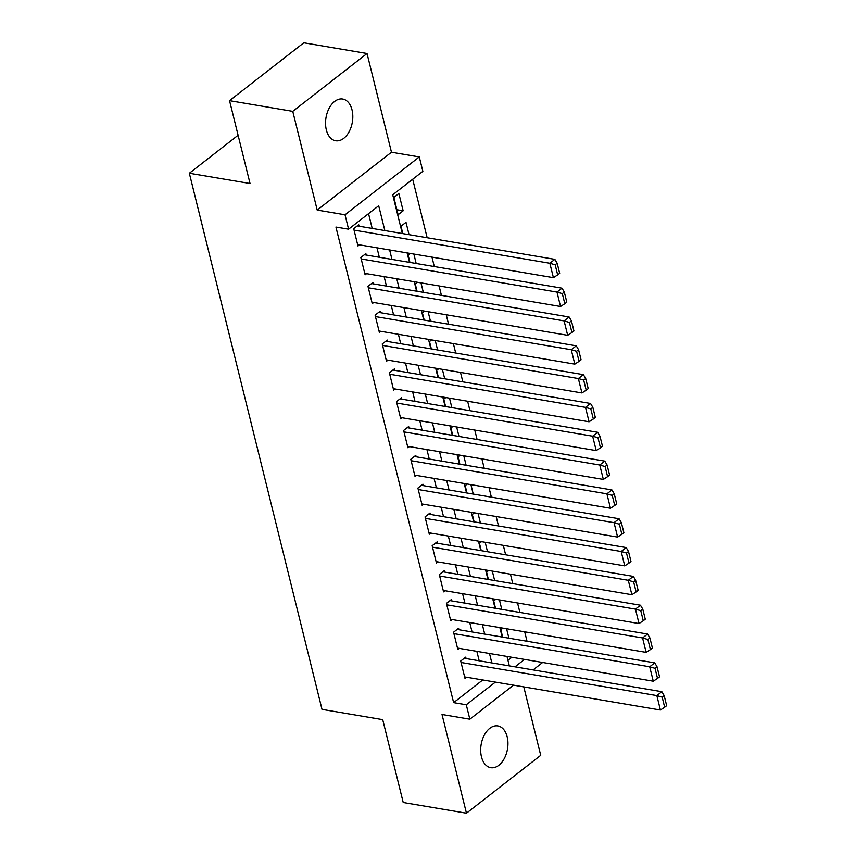 <?xml version="1.0" encoding="UTF-8"?>
<svg xmlns="http://www.w3.org/2000/svg" width="856" height="856" viewBox="0 0 856 856"><rect width="100%" height="100%" fill="white"/><g stroke="black" fill="none" stroke-linecap="round" stroke-linejoin="round"><path stroke-width="1.28" d="M507.169 736.791A21.165 13.354 99.6 0 0 497.85 725.931A21.165 13.354 99.6 0 0 484.303 735.122A21.165 13.354 99.6 0 0 481.468 756.811A21.165 13.354 99.6 0 0 490.788 767.672A21.165 13.354 99.6 0 0 504.334 758.48A21.165 13.354 99.6 0 0 507.169 736.791M352.019 109.889A21.165 13.354 99.6 0 0 342.7 99.029A21.165 13.354 99.6 0 0 329.153 108.22A21.165 13.354 99.6 0 0 326.329 129.898A21.165 13.354 99.6 0 0 335.648 140.759A21.165 13.354 99.6 0 0 349.195 131.578A21.165 13.354 99.6 0 0 352.019 109.889M238.096 135.259L189.337 173.254L322.006 709.367L382.718 719.639L403.219 802.5L466.456 813.2L540.725 755.345L523.786 686.897M189.337 173.254L250.038 183.516L229.536 100.655L303.794 42.8L367.031 53.5L292.763 111.355L317.202 210.073L345.022 214.781L419.29 156.926L422.853 171.339L392.744 194.794L402.331 233.538M317.202 210.073L391.47 152.218L367.031 53.5M391.47 152.218L419.29 156.926M527.029 641.262L524.696 631.824M519.902 612.447L517.559 602.999M512.765 583.621L510.433 574.173M505.639 554.795L503.296 545.347M498.502 525.969L496.159 516.521M491.365 497.143L489.033 487.706M484.239 468.328L481.896 458.88M477.102 439.502L474.759 430.054M469.965 410.677L467.633 401.229M462.839 381.851L460.496 372.414M455.702 353.036L453.37 343.588M448.565 324.21L446.233 314.762M441.439 295.384L439.096 285.936M434.302 266.558L431.97 257.121M427.165 237.743L412.699 179.257M229.536 100.655L292.763 111.355M466.071 658.564L465.718 657.13L460.699 661.035L464.979 678.327L466.434 677.192M458.944 629.749L458.581 628.304L453.562 632.21L457.842 649.511L459.298 648.367M451.808 600.923L451.454 599.478L446.436 603.384L450.716 620.686L452.171 619.551M444.671 572.097L444.318 570.652L439.299 574.569L443.579 591.86L445.034 590.726M437.544 543.271L437.181 541.837L432.162 545.743L436.442 563.034L437.908 561.9M430.408 514.456L430.054 513.012L425.036 516.917L429.316 534.208L430.771 533.074M423.271 485.63L422.918 484.186L417.899 488.091L422.179 505.393L423.634 504.259M416.144 456.804L415.791 455.36L410.773 459.276L415.053 476.567L416.508 475.433M409.008 427.979L408.654 426.545L403.636 430.45L407.916 447.742L409.371 446.607M401.881 399.153L401.518 397.719L396.499 401.625L400.779 418.916L402.234 417.781M394.744 370.338L394.391 368.893L389.373 372.799L393.653 390.101L395.108 388.966M387.608 341.512L387.254 340.067L382.236 343.984L386.516 361.275L387.971 360.141M380.481 312.686L380.118 311.242L375.099 315.158L379.379 332.449L380.834 331.315M373.344 283.86L372.991 282.426L367.973 286.332L372.253 303.623L373.708 302.489M366.208 255.045L365.854 253.601L360.836 257.506L365.116 274.808L366.571 273.674M396.895 209.741L403.144 210.801L398.864 193.51L393.846 197.415L398.126 214.706L403.144 210.801M409.05 234.672L406.001 222.325L400.983 226.241L402.812 233.613M416.187 263.498L413.855 254.05M423.324 292.324L420.981 282.876M430.45 321.139L428.118 311.702M437.587 349.965L435.244 340.517M444.724 378.791L442.381 369.343M451.85 407.617L449.518 398.168M458.987 436.432L456.644 426.994M466.113 465.257L463.781 455.809M473.25 494.083L470.918 484.635M480.387 522.909L478.044 513.461M487.513 551.735L485.181 542.287M494.65 580.55L492.318 571.113M501.787 609.376L499.444 599.928M507.95 660.318L511.877 657.269M410.206 253.43L408.109 255.056L409.938 262.439M417.332 282.255L415.246 283.882L417.075 291.265M424.469 311.081L422.383 312.708L424.202 320.091M431.606 339.907L429.509 341.533L431.338 348.906M438.732 368.722L436.646 370.348L438.475 377.731M445.869 397.548L443.783 399.174L445.601 406.557M452.995 426.374L450.909 428L452.738 435.383M460.132 455.199L458.046 456.826L459.875 464.198M467.269 484.025L465.183 485.652L467.002 493.024M474.395 512.84L472.309 514.467L474.138 521.85M481.532 541.666L479.446 543.293L481.275 550.676M488.669 570.492L486.583 572.118L488.401 579.501M495.795 599.318L493.709 600.944L495.538 608.316M502.932 628.133L500.846 629.759L502.665 637.142M508.913 638.202L506.581 628.753M384.847 230.574L378.694 205.74L348.585 229.194L335.937 227.054L453.637 702.637L482.752 679.953M479.189 660.789L476.856 651.341M472.063 631.963L469.719 622.515M464.926 603.138L462.593 593.7M457.789 574.322L455.456 564.874M450.663 545.497L448.319 536.049M443.526 516.671L441.193 507.223M436.4 487.845L434.056 478.397M429.263 459.019L426.919 449.582M422.126 430.204L419.793 420.756M415 401.378L412.656 391.93M407.863 372.553L405.519 363.105M400.726 343.727L398.393 334.289M393.6 314.912L391.256 305.464M386.463 286.086L384.13 276.638M379.326 257.26L376.993 247.812M372.2 228.434L368.54 213.647M359.081 226.219L358.718 224.775L353.699 228.691L357.979 245.982L359.445 244.848M513.525 685.164L469.848 719.19L442.028 714.482L466.456 813.2M469.848 719.19L466.285 704.777L495.399 682.093M453.637 702.637L466.285 704.777M348.585 229.194L345.022 214.781M542.65 662.469L533.106 669.906M514.98 666.845L524.525 659.409M407.135 252.916L409.468 262.364M414.261 281.742L416.605 291.179M421.398 310.557L423.731 320.005M428.535 339.383L430.868 348.831M435.661 368.208L438.005 377.656M442.798 397.034L445.131 406.472M449.924 425.849L452.268 435.297M457.061 454.675L459.405 464.123M464.198 483.501L466.531 492.949M471.324 512.327L473.668 521.775M478.461 541.153L480.805 550.59M485.598 569.968L487.931 579.416M492.724 598.793L495.068 608.242M499.861 627.619L502.194 637.067M506.998 656.445L509.331 665.882M491.836 662.929L489.504 653.481M484.71 634.103L482.367 624.655M477.573 605.278L475.24 595.83M470.436 576.452L468.104 567.014M463.31 547.637L460.967 538.189M456.173 518.811L453.841 509.363M449.047 489.985L446.704 480.537M441.91 461.159L439.567 451.722M434.773 432.344L432.44 422.896M427.647 403.518L425.304 394.07M420.51 374.693L418.167 365.245M413.373 345.867L411.041 336.429M406.247 317.052L403.904 307.604M399.11 288.226L396.777 278.778M391.973 259.4L389.64 249.952M354.063 230.125L549.841 263.252L554.859 259.347L357.262 225.909M357.626 244.538L553.404 277.665L549.841 263.252L555.17 264.793L557.663 274.883L559.674 273.321L557.17 263.231L555.17 264.793M554.859 259.347L557.17 263.231M557.663 274.883L553.404 277.665M361.189 258.951L556.978 292.078L561.996 288.162L364.399 254.735M364.763 273.364L560.541 306.491L556.978 292.078L562.306 293.619L564.8 303.709L566.8 302.147L564.307 292.057L562.306 293.619M561.996 288.162L564.307 292.057M564.8 303.709L560.541 306.491M368.326 287.776L564.104 320.893L569.122 316.988L371.536 283.561M371.889 302.189L567.678 335.306L564.104 320.893L569.433 322.445L571.936 332.535L573.937 330.972L571.444 320.882L569.433 322.445M569.122 316.988L571.444 320.882M571.936 332.535L567.678 335.306M375.463 316.592L571.241 349.719L576.259 345.813L378.662 312.387M379.026 331.005L574.804 364.132L571.241 349.719L576.57 351.27L579.063 361.35L581.074 359.788L578.57 349.697L576.57 351.27M576.259 345.813L578.57 349.697M579.063 361.35L574.804 364.132M382.589 345.417L578.367 378.545L583.385 374.639L385.799 341.202M386.163 359.83L581.941 392.958L578.367 378.545L583.696 380.085L586.2 390.175L588.2 388.613L585.707 378.523L583.696 380.085M583.385 374.639L585.707 378.523M586.2 390.175L581.941 392.958M389.726 374.243L585.504 407.37L590.522 403.454L392.925 370.027M393.289 388.656L589.067 421.783L585.504 407.37L590.833 408.911L593.326 419.001L595.337 417.439L592.844 407.349L590.833 408.911M590.522 403.454L592.844 407.349M593.326 419.001L589.067 421.783M396.863 403.069L592.641 436.185L597.659 432.28L400.062 398.853M400.426 417.482L596.204 450.598L592.641 436.185L597.97 437.737L600.463 447.827L602.474 446.265L599.97 436.175L597.97 437.737M597.659 432.28L599.97 436.175M600.463 447.827L596.204 450.598M403.989 431.895L599.767 465.011L604.785 461.106L407.199 427.679M407.563 446.297L603.341 479.424L599.767 465.011L605.096 466.563L607.6 476.653L609.6 475.08L607.107 465.001L605.096 466.563M604.785 461.106L607.107 465.001M607.6 476.653L603.341 479.424M411.126 460.71L606.904 493.837L611.922 489.932L414.325 456.494M414.689 475.123L610.467 508.25L606.904 493.837L612.233 495.378L614.726 505.468L616.737 503.906L614.244 493.816L612.233 495.378M611.922 489.932L614.244 493.816M614.726 505.468L610.467 508.25M418.263 489.536L614.041 522.663L619.059 518.747L421.462 485.32M421.826 503.949L617.604 537.076L614.041 522.663L619.37 524.204L621.863 534.294L623.874 532.732L621.37 522.642L619.37 524.204M619.059 518.747L621.37 522.642M621.863 534.294L617.604 537.076M425.389 518.361L621.167 551.489L626.185 547.572L428.599 514.146M428.952 532.774L624.741 565.891L621.167 551.489L626.496 553.03L629 563.12L631 561.557L628.507 551.467L626.496 553.03M626.185 547.572L628.507 551.467M629 563.12L624.741 565.891M432.526 547.187L628.304 580.304L633.322 576.398L435.725 542.971M436.089 561.6L631.867 594.717L628.304 580.304L633.633 581.855L636.126 591.945L638.137 590.373L635.644 580.293L633.633 581.855M633.322 576.398L635.644 580.293M636.126 591.945L631.867 594.717M439.652 576.002L635.441 609.13L640.459 605.224L442.862 571.787M443.226 590.415L639.004 623.543L635.441 609.13L640.77 610.681L643.263 620.76L645.274 619.198L642.77 609.108L640.77 610.681M640.459 605.224L642.77 609.108M643.263 620.76L639.004 623.543M446.789 604.828L642.567 637.955L647.585 634.05L449.999 600.612M450.352 619.241L646.141 652.368L642.567 637.955L647.896 639.496L650.4 649.586L652.4 648.024L649.907 637.934L647.896 639.496M647.585 634.05L649.907 637.934M650.4 649.586L646.141 652.368M453.926 633.654L649.704 666.781L654.722 662.865L457.125 629.438M457.489 648.067L653.267 681.194L649.704 666.781L655.033 668.322L657.526 678.412L659.537 676.85L657.034 666.76L655.033 668.322M654.722 662.865L657.034 666.76M657.526 678.412L653.267 681.194M461.052 662.48L656.841 695.596L661.848 691.691L464.262 658.264M464.626 676.893L660.404 710.009L656.841 695.596L662.17 697.148L664.663 707.238L666.663 705.676L664.17 695.586L662.17 697.148M661.848 691.691L664.17 695.586M664.663 707.238L660.404 710.009"/></g></svg>
